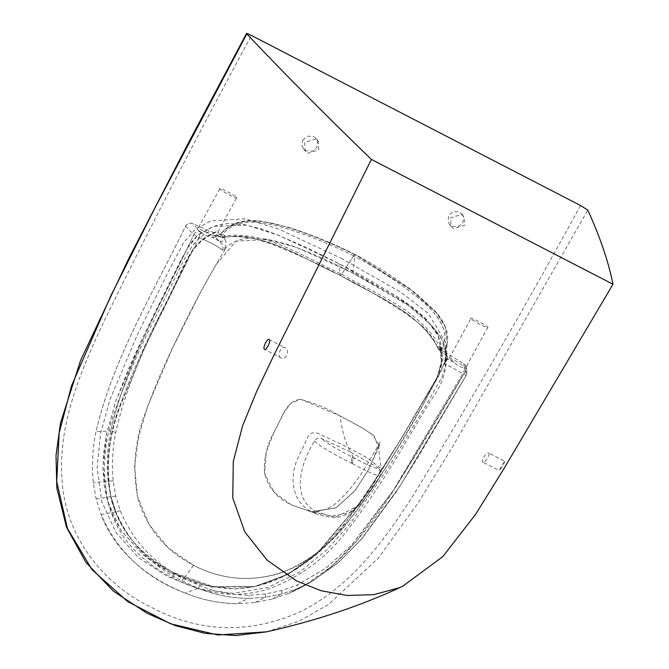 <?xml version="1.0" encoding="UTF-8"?>
<svg xmlns="http://www.w3.org/2000/svg" width="669" height="669" viewBox="0 0 669 669"><rect width="100%" height="100%" fill="white"/><g stroke="black" fill="none" stroke-linecap="round" stroke-linejoin="round"><path stroke-width="0.5" stroke-dasharray="3.35 2.51" d="M120.269 510.773L115.829 511.718L110.995 496.649L115.829 511.718C129.234 542.818 151.286 565.849 181.976 580.817L198.2 588.227C214.289 594.783 231.081 598.178 248.592 598.412L265.518 597.292L282.109 593.921L298.031 588.36L288.69 593.42C308.484 585.191 327.601 571.619 346.032 552.703C363.3 534.013 377.926 515.147 389.91 496.105C415.064 456.626 440.302 414.897 465.616 370.902L395.663 487.3L355.615 542.241L331.581 566.342L303.785 586.019L288.69 593.42L272.082 599.098L254.822 602.543L237.319 603.689C219.273 603.438 201.963 599.934 185.388 593.16C145.917 578.501 117.811 552.31 101.069 514.578L96.16 499.032L93.309 482.893C91.603 465.766 92.498 448.682 95.985 431.639C113.002 358.818 152.9 293.131 185.572 226.231L193.776 234.635L198.902 237.495C168.555 301.426 130.982 363.56 115.72 432.433C112.476 448.565 111.623 464.771 113.153 481.044L115.745 496.189L120.269 510.773C133.181 541.53 154.447 564.109 184.067 578.501L200.039 585.76C215.184 591.914 231.599 595.067 249.278 595.218L265.685 593.972L281.724 590.568L297.069 585.091L326.455 567.722L351.911 544.775L393.113 490.778L462.697 373.77C451.96 367.122 445.797 364.078 444.199 364.647L445.579 359.596L445.955 353.533L445.997 356.385L448.381 359.454C446.842 359.337 445.454 361.068 444.199 364.647L445.88 360.357L446.808 353.533L441.289 338.631L431.915 325.853L407.914 305.164L352.898 273.128L296.71 247.421L266.772 239.535L236.04 241.149L215.903 264.698L200.6 292.152L172.435 348.323L147.941 405.615L138.968 435.352L134.536 465.967L137.463 496.415L149.145 524.563L168.421 548.062L193.575 565.355C227.243 582.482 261.479 582.85 296.3 566.451C339.099 543.036 365.031 499.701 390.504 460.055L424.372 402.353C432.542 383.044 452.386 362.857 443.263 341.232C423.025 308.041 385.804 291.441 352.898 273.128L355.155 254.805C334.383 244.302 312.816 235.438 290.446 228.204C270.117 222.284 239.728 212.926 220.971 233.933L220.728 233.933C229.684 223.145 243.081 218.888 260.927 221.163L288.239 227.226C311.846 234.744 334.115 243.817 355.03 254.446L411.97 290.58L436.69 313.134L445.454 327.049L447.285 342.779L445.261 349.803L447.268 342.871L444.96 325.853L435.552 311.787L410.925 289.794L355.08 254.471C375.911 265.384 396.207 278.371 415.976 293.44L435.519 311.503C445.295 323.002 449.208 333.455 447.268 342.871M291.575 504.978L274.181 492.342L264.556 473.376L266.312 451.792L274.399 431.354L284.425 411.979L290.906 403.19L300.741 399.293L340.111 415.959L363.309 428.511L374.147 435.962L378.679 447.695L368.234 470.131L354.57 491.213L335.838 507.938L311.445 511.827L291.575 504.978L311.411 511.844L336.482 507.612L355.406 490.126L369.188 468.484L378.846 445.236L372.884 434.9L362.372 427.968L340.111 415.959C327.517 408.391 314.221 402.838 300.197 399.276C284.952 401.425 281.381 420.232 274.29 431.589C266.864 444.693 263.611 458.625 264.523 473.368C268.353 488.061 277.367 498.597 291.575 504.978M313.184 512.446L318.093 512.329C289.61 499.927 300.724 462.923 314.447 440.988C316.136 438.396 318.436 437.559 321.346 438.479L350.782 452.144L348.382 447.628L318.561 433.637C312.54 431.271 308.484 433.462 306.402 440.21L299.269 455.179C288.707 474.798 290.655 502.603 313.067 512.387L336.047 516.953L356.544 506.684L371.262 488.796L381.556 468.693L365.951 457.111L348.382 447.628C344.401 439.165 341.642 428.603 340.111 415.959M352.337 463.642C365.282 470.692 381.798 478.452 380.628 475.174L381.146 473.853L378.888 468.2C376.948 469.32 368.719 465.9 354.21 457.947L352.337 463.642L350.64 462.772L352.446 457.044C337.845 449.944 327.484 443.756 321.346 438.479M378.846 445.236C378.637 448.314 379.775 462.823 381.556 468.693L380.544 475.383L364.438 499.693L349.335 512.83L331.214 516.368L318.093 512.329M351.459 463.174L353.299 457.462L350.782 452.144L378.888 468.2M115.72 432.433L110.678 430.961C126.65 360.742 163.964 299.026 193.776 234.635C163.897 299.068 126.416 361.427 110.678 430.961C107.308 447.586 106.471 464.253 108.169 480.961L110.209 493.296L108.169 480.961L93.309 482.893M115.745 496.189L110.995 496.649L110.209 493.296M355.206 254.83L353.608 255.842C374.096 266.663 393.523 278.99 411.887 292.805C429.021 305.817 452.252 326.556 442.577 348.173C451.692 326.522 431.12 308.091 413.86 294.352C395.354 280.16 375.267 267.324 353.617 255.851L341.767 274.156C376.438 294.653 420.04 310.123 439.709 346.492L445.261 349.803L445.086 353.282L447.469 356.351L448.381 359.454C446.942 359.128 445.554 360.859 444.199 364.647C446.432 364.454 452.595 367.498 462.697 373.77L466.209 375.384L399.878 486.238L361.712 538.888L338.564 562.336L311.294 581.787L298.031 588.36L311.035 581.938L337.661 563.122L360.733 540.025L399.184 487.316L466.209 375.384L465.616 370.902C466.903 367.699 466.285 365.282 463.742 363.66L446.457 353.274C446.959 370.634 441.774 386.239 430.895 400.095L404.979 443.597C388.079 472.899 369.413 501.056 348.975 528.058C328.404 556.156 301.828 576.402 269.273 588.804C252.43 593.997 235.814 595.485 219.407 593.261C202.59 590.652 186.977 585.492 172.577 577.79C157.951 570.49 144.805 560.789 133.148 548.689C122.076 536.714 114.031 522.489 109.014 506.015C101.32 472.782 103.662 440.018 116.03 407.714C127.545 376.103 141.034 345.271 156.496 315.224L178.983 269.95C185.857 255.382 193.709 238.749 210.074 231.156L192.605 223.58C189.963 222.534 187.613 223.413 185.572 226.231C150.441 297.772 113.061 359.261 95.985 431.639L110.678 430.961M115.829 511.718L101.069 514.578C115.068 552.335 149.312 579.045 185.388 593.16C201.979 599.942 219.29 603.446 237.319 603.689L248.592 598.412C230.972 598.153 214.18 594.766 198.2 588.227L185.388 593.16M353.592 255.834C331.406 244.678 309.086 235.605 286.608 228.597C265.049 222.401 238.131 215.794 222.509 234.484L225.277 235.705C267.257 231.19 304.855 257.674 341.742 274.139L353.592 255.834L355.155 254.805C333.915 244.051 311.829 235.028 288.899 227.736C267.207 221.18 237.47 214.214 220.971 233.933L222.509 234.484L219.248 236.868L216.371 235.839C216.254 236.583 217.709 235.948 220.728 233.933M437.2 346.567L437.208 346.693C433.203 337.469 427.09 329.675 418.844 323.311L406.685 314.062C381.564 297.688 359.454 284.852 340.337 275.544L340.312 275.528C321.672 265.334 298.349 254.697 270.343 243.625L255.65 238.992C245.607 235.914 235.513 235.346 225.369 237.294L225.169 237.027C265.275 232.528 303.592 258.786 340.195 275.285C303.818 259.137 267.165 232.937 225.169 237.027L223.387 237.294L216.631 231.491C184.059 244.394 178.631 285.153 161.396 311.98C146.093 341.759 132.546 372.24 120.755 403.415C107.935 435.402 104.866 467.84 111.539 500.721C121.658 533.603 142.397 557.586 173.773 572.672L213.135 586.73L255.207 586.479L288.423 574.27L317.323 553.539L362.991 499.191L400.923 439.173L436.932 377.809L441.381 362.623L440.001 346.885L437.819 348.072L437.2 346.567C417.18 310.441 374.322 295.564 340.22 275.302C374.749 295.547 418.585 311.737 437.2 346.567L439.709 346.492L439.525 349.419L439.709 346.492M170.536 572.689L142.74 554.534L120.738 530.015L107.157 499.927L102.976 466.995L106.63 433.721L115.754 401.325L142.037 339.091L171.808 278.346L187.445 248.032L198.041 235.12L213.695 226.339L246.953 225.152L278.797 235.371L339.041 263.619L410.615 305.775L426.421 319.297L438.237 336.097L442.627 357.271L437.191 377.274L400.94 438.981L362.732 499.317L316.588 553.79L287.427 574.487L253.994 586.721L210.902 587.056L170.536 572.689L185.781 579.63L201.628 584.94L234.384 588.921L254.003 586.721L267.073 583.293L282.653 576.954L297.287 568.591L310.993 558.54L323.729 547.15L346.358 521.669L366.537 493.747L385.344 464.587L403.424 434.85L430.2 389.935L438.17 375.158L440.971 367.616L442.452 360.014L441.206 344.552L438.697 337.134L435.067 330.193L425.032 317.9L412.439 307.138L398.59 297.488L369.305 279.868L339.041 263.619L308.258 248.324L276.849 234.593L260.877 228.84L244.67 224.717L228.589 223.513L220.636 224.483L212.918 226.615L199.061 234.267L193.433 239.736L188.591 246.225L180.479 260.927L142.112 338.924L127.846 370.434L115.394 402.345L106.396 434.875L103.846 451.525L102.976 468.208L104.063 484.691L107.4 500.805L113.028 516.025L120.93 530.308L142.673 554.484L156.078 564.293L170.536 572.689M225.169 237.027L225.277 235.705L222.342 237.219L225.277 235.705M464.135 366.57L463.742 363.66L466.293 367.524L466.895 371.989L466.209 375.418C466.494 374.021 466.761 376.162 466.895 371.989L464.336 368.101L465.49 368.226L464.135 366.57C459.57 362.765 447.318 356.117 449.116 358.425L453.891 362.238C457.604 365.542 461.066 367.49 464.303 368.084L464.336 368.101C464.779 369.121 464.236 371.011 462.697 373.77L393.389 490.36L351.459 545.243L326.196 567.922L297.069 585.091L298.031 588.36L282.109 593.921L265.518 597.292L248.592 598.412L249.278 595.218M214.097 232.653L210.074 231.156L214.097 232.653L216.631 231.491L214.097 232.653L219.248 236.868M436.715 378.286C441.674 368.259 442.819 358.024 440.127 347.571L442.025 350.405L446.457 353.274L442.025 350.405L440.001 346.885L441.356 362.882L436.715 378.286L401.835 437.651L363.008 499.166L316.788 554.016L287.963 574.52L255.19 586.479L213.219 586.746L173.773 572.672C142.731 557.712 122.101 534.13 111.865 501.917C104.757 469.688 107.567 437.292 120.295 404.737C132.178 373.009 146.026 341.792 161.839 311.077L184.82 264.765C191.192 248.274 201.795 237.177 216.631 231.491M193.776 234.635C195.524 231.926 197.857 231.022 200.775 231.942L198.902 237.495C209.531 241.919 217.458 246.159 222.685 250.198C223.697 246.501 222.426 243.399 218.888 240.89C221.205 241.735 223.279 241.25 225.11 239.435C226.523 241.3 226.256 244.586 224.307 249.294L222.685 250.198C218.194 246.493 210.267 242.253 198.902 237.495M222.685 250.198C223.647 246.217 222.384 243.115 218.888 240.89L214.339 235.914C216.932 236.809 219.148 236.149 220.971 233.933L225.11 239.435M219.298 236.826L223.387 237.294L218.98 236.701C215.125 235.137 213.578 234.878 214.339 235.914M445.955 353.533L445.261 349.803L442.577 348.173L440.662 351.225L437.819 348.072L439.525 349.419L440.11 350.924L445.997 354.988L445.086 353.282L445.997 356.385L444.375 363.894M440.645 351.25L447.469 356.351M437.819 348.072L437.208 346.693M224.307 249.294L226.582 247.062C209.84 274.415 194.537 302.472 180.647 331.239C166.665 359.111 155.007 386.055 145.683 412.062C134.862 438.939 132.219 467.631 137.772 498.146C146.871 528.426 165.469 550.83 193.575 565.355C221.682 579.864 251.168 582.306 282.034 572.672C311.093 560.045 334.032 541.84 350.832 518.049C367.733 495.946 384.123 471.453 400.003 444.559C416.695 417.247 431.982 389.174 445.88 360.357M352.898 273.128C333.028 262.624 312.54 253.434 291.45 245.556C271.296 239.619 244.386 231.549 226.582 247.062M470.859 318.561C468.609 315.927 486.48 325.159 487.801 327.308C490.051 329.942 472.172 320.71 470.859 318.561L449.116 358.425M487.801 327.308L465.49 368.226M466.293 367.524L465.616 370.902M200.759 231.926L200.817 231.959C204.48 234.928 208.268 236.726 212.19 237.37L214.992 237.47C214.18 235.672 200.282 228.815 197.957 229.057L197.48 229.768L200.817 231.959M236.734 197.606C238.984 200.232 221.105 191 219.792 188.85C217.542 186.216 235.413 195.457 236.734 197.606L214.992 237.47M185.572 226.231C187.353 223.555 189.695 222.677 192.605 223.58L197.957 229.057L197.48 229.768M219.792 188.85L197.472 229.308M266.463 631.862L298.658 621.342L328.245 604.667L378.044 558.481L417.799 503.389L453.281 445.562L587.792 210.083M504.819 461.351C505.212 461.953 499.3 471.862 499.283 470.633C498.898 470.023 504.786 460.147 504.819 461.351L488.83 453.089C491.079 452.696 484.791 463.191 483.286 462.371L499.283 470.633M483.286 462.371C479.824 462.212 486.238 451.583 488.83 453.089M280.554 357.631C276.364 355.515 281.733 344.543 285.345 347.964C290.706 350.556 285.303 361.728 280.554 357.631L264.556 349.402M269.03 339.501L285.345 347.964M302.814 140.064L307.497 136.15L313.744 136.601L316.395 138.843L317.641 141.385L316.93 147.356L312.247 151.278L306.001 150.818L303.35 148.577L302.104 146.034L302.814 140.064M318.779 149.831L318.235 141.318L315.592 139.077L304.654 142.53L305.198 151.043L307.84 153.285L318.779 149.831M462.296 214.222L463.542 216.764L462.831 222.735L458.148 226.649L451.901 226.197L449.259 223.956L448.013 221.414L448.715 215.443L453.398 211.521L459.653 211.981L464.135 216.689L461.493 214.456L450.555 217.91L451.098 226.423L453.741 228.664L464.679 225.202L464.135 216.689M314.447 440.988C318.076 445.521 337.912 456.567 350.64 462.772M352.446 457.044L354.21 457.947M110.995 496.649L96.16 499.032M265.685 593.972L265.518 597.292L254.822 602.543M281.724 590.568L282.109 593.921L272.082 599.098M341.742 274.139L340.195 275.285L339.041 263.619M340.22 275.302L341.767 274.156M113.153 481.044L108.169 480.961M193.575 565.355L181.976 580.817M200.039 585.76L198.2 588.227M172.577 577.79C174.024 574.721 174.417 573.024 173.773 572.672L173.907 572.697C156.705 564.193 142.162 552.653 130.263 538.077C121.549 526.804 115.361 514.227 111.69 500.337C105.276 468.484 108.253 436.765 120.629 405.163L144.236 348.641L185.464 264.556C191.342 249.353 201.26 238.691 215.226 232.569M440.344 351.024L442.025 350.405M453.891 362.238L448.381 359.454M218.888 240.89L212.19 237.37M580.541 205.517C527.573 302.447 472.531 397.904 415.399 491.907C385.026 540.243 349.051 589.531 296.476 613.456C247.095 634.103 199.053 632.23 152.348 607.837C102.374 584.296 64.784 535.284 61.991 479.004C58.011 424.238 80.497 371.546 103.528 322.341C150.584 226.089 199.889 130.48 251.46 35.507M340.964 258.175L400.948 292.303L428.185 313.351L445.688 342.352L447.068 359.562L442.351 376.338L425.183 406.66L389.182 466.41L349.854 523.986L326.748 549.993L299.478 572.104L267.976 587.424L233.765 593.311L199.521 589.155L167.409 576.502L138.642 557.703L115.913 532.424L101.747 501.541L97.13 467.556L100.651 433.186L109.833 399.987L136.777 336.014L167.434 273.496L183.607 242.663L195.239 229.467L210.651 220.929L245.138 218.788L278.312 228.949L340.964 258.175M378.679 447.695L380.168 442L370.835 458.081C361.16 475.517 350.146 490.076 337.803 501.767C327.233 511.576 313.226 512.329 310.851 511.743L311.445 511.827M380.544 475.383L376.814 481.864L364.438 499.693C358.551 507.328 345.07 518.099 335.253 517.254C330.06 518.174 316.395 514.511 313.644 512.68L311.411 511.844M255.207 586.479L253.994 586.721C292.219 576.335 323.11 554.509 346.684 521.243L381.213 471.193L405.481 431.413L436.932 377.809M311.035 581.938L303.785 586.019M466.209 375.418L418.443 456.375L396.065 492.141L361.954 538.629L338.589 562.32L311.302 581.787M173.907 572.697C188.449 580.441 203.836 585.475 220.084 587.808C231.817 589.238 243.524 588.795 255.19 586.479M225.369 237.294L222.928 237.671L219.85 237.119M440.11 350.924L437.919 348.449M446.808 353.533C446.332 349.996 447.318 341.792 447.285 342.779M316.395 138.843L318.235 141.318M449.259 223.956L451.098 226.423M303.35 148.577L305.198 151.043"/><path stroke-width="1" d="M246.811 33.918L154.957 207.925L110.845 295.807L71.541 385.754L59.156 433.027L56.714 481.496L67.435 528.435L91.979 569.62L127.712 601.59L170.62 623.792L217.718 634.965L266.463 631.862C316.404 620.673 361.795 605.487 402.638 586.303L442.845 556.566L475.684 514.21L503.924 468.676L612.996 284.25C608.422 261.562 600.026 236.843 587.792 210.083L580.541 205.517L251.46 35.507C247.555 33.5 246.008 32.965 246.811 33.918C284.643 73.899 326.171 115.737 371.395 159.431L272.4 358.316L256.52 391.741L242.546 425.944L233.289 461.526L232.762 497.97L244.837 531.939L267.19 560.221L296.768 581.026L321.17 590.752L347.152 595.477L373.703 594.674L399.485 587.683L402.654 586.295M264.406 349.285C266.053 351.342 271.146 341.023 269.189 339.618C267.525 337.552 262.432 347.872 264.406 349.285L264.556 349.402M371.395 159.431L612.996 284.25M246.543 33.45L189.051 141.669L128.44 259.146L80.64 360.29L60.486 423L56.004 455.522L56.848 488.211L66.515 527.281L85.891 562.386L113.621 591.371L147.322 613.398L175.303 625.615L204.982 633.342L235.705 635.55L266.463 631.871"/></g></svg>
